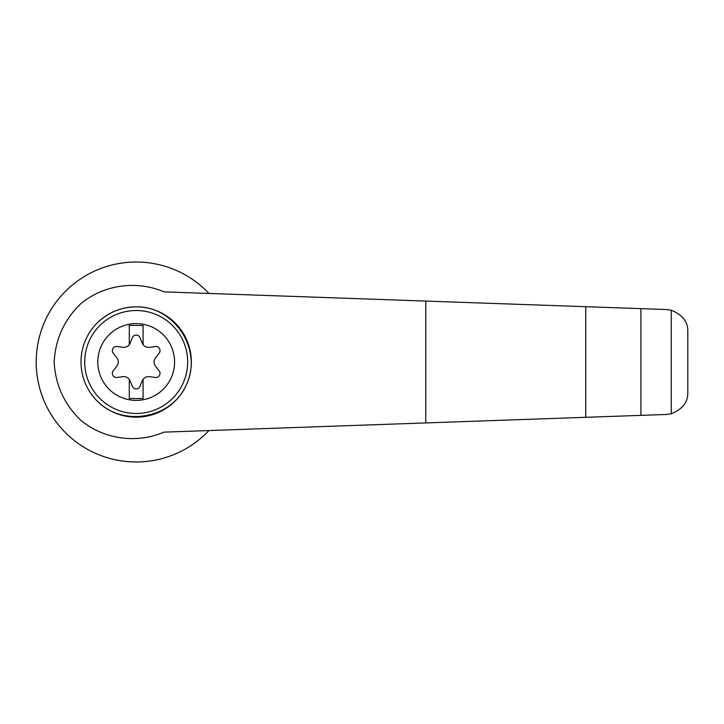 <?xml version="1.0" encoding="UTF-8"?>
<svg xmlns="http://www.w3.org/2000/svg" width="724" height="724" viewBox="0 0 724 724"><rect width="100%" height="100%" fill="white"/><g stroke="black" fill="none" stroke-linecap="round" stroke-linejoin="round"><path stroke-width="1.09" d="M163.95 291.863C136.519 280.098 104.066 284.668 80.961 303.546C64.336 319.51 55.404 339.004 54.155 362C55.404 384.996 64.336 404.49 80.961 420.454C104.066 439.332 136.519 443.903 163.95 432.137L585.752 417.305L585.752 306.695L163.95 291.863M208.955 293.446A99.984 99.984 0 0 0 66.192 290.605A99.984 99.984 0 0 0 66.192 433.395A99.984 99.984 0 0 0 208.955 430.554M585.752 417.305L666.514 414.463L671.248 413.775L671.248 310.225L666.514 309.537L585.752 306.695M671.248 413.775C682.551 409.196 688.072 402.073 687.8 392.408L687.8 331.592C688.072 321.927 682.551 314.804 671.248 310.225M640.912 415.359L640.912 308.641M95.315 324.949C106.392 313.184 120.021 307.148 136.184 306.84C174.52 306.198 202.729 349.565 186.611 384.353C171.669 419.658 120.582 427.884 95.315 399.051M136.184 306.84A55.16 55.16 0 0 1 183.95 389.584A55.16 55.16 0 0 1 88.409 389.584A55.16 55.16 0 0 1 136.184 306.84A55.16 55.16 0 0 1 183.95 389.584A55.16 55.16 0 0 1 88.409 389.584A55.16 55.16 0 0 1 136.184 306.84M136.184 323.61A38.39 38.39 0 0 1 169.425 381.195A38.39 38.39 0 0 1 102.935 381.195A38.39 38.39 0 0 1 136.184 323.61M129.288 379.358A6.896 6.896 0 0 0 122.818 376.67L117.044 377.476A4.136 4.136 0 0 1 113.215 370.833L116.799 366.244A6.896 6.896 0 0 0 116.799 357.756L113.215 353.167A4.136 4.136 0 0 1 117.044 346.524L122.818 347.33A6.896 6.896 0 0 0 129.288 344.642L129.288 325.456L143.081 325.456L143.081 344.642A6.896 6.896 0 0 0 149.551 347.33L155.316 346.524A4.136 4.136 0 0 1 159.153 353.167L155.57 357.756A6.896 6.896 0 0 0 155.57 366.244L159.153 370.833A4.136 4.136 0 0 1 155.316 377.476L149.551 376.67A6.896 6.896 0 0 0 142.203 380.905L140.013 386.308A4.136 4.136 0 0 1 132.347 386.308L130.157 380.905A6.896 6.896 0 0 0 129.288 379.358L129.288 398.544L143.081 398.544L143.081 379.358M129.288 344.642A6.896 6.896 0 0 0 130.157 343.095L132.347 337.692A4.136 4.136 0 0 1 140.013 337.692L142.203 343.095A6.896 6.896 0 0 0 143.081 344.642M425.784 422.925L425.784 301.075M136.184 310.515A51.485 51.485 0 0 1 180.765 387.738A51.485 51.485 0 0 1 91.595 387.738A51.485 51.485 0 0 1 136.184 310.515"/></g></svg>
